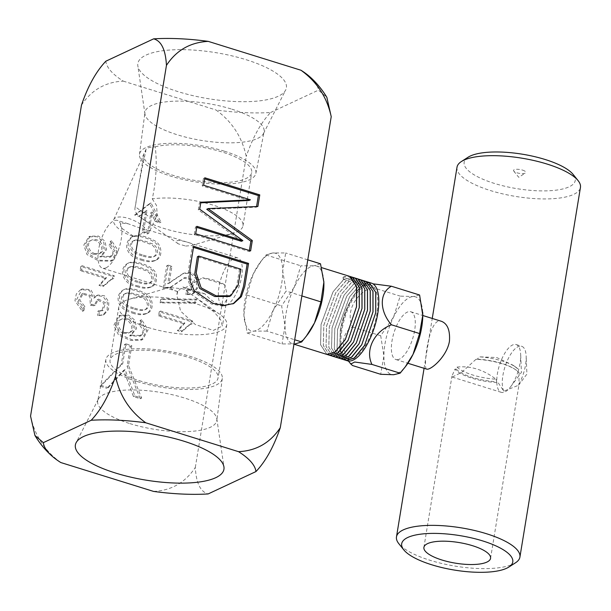 <?xml version="1.0" encoding="UTF-8"?>
<svg xmlns="http://www.w3.org/2000/svg" width="611" height="611" viewBox="0 0 611 611"><rect width="100%" height="100%" fill="white"/><g stroke="black" fill="none" stroke-linecap="round" stroke-linejoin="round"><path stroke-width="0.46" stroke-dasharray="3.06 2.29" d="M106.093 267.778A25.013 9.814 -72.7 0 0 120.443 243.094A25.013 9.814 -72.7 0 0 117.373 220.418A25.013 9.814 -72.7 0 0 100.563 241.383A25.013 9.814 -72.7 0 0 102.503 268.191A25.013 9.814 -72.7 0 0 106.093 267.778M226.475 305.256A25.013 9.814 -72.7 0 0 240.826 280.571A25.013 9.814 -72.7 0 0 237.755 257.895A25.013 9.814 -72.7 0 0 220.945 278.86A25.013 9.814 -72.7 0 0 222.885 305.668A25.013 9.814 -72.7 0 0 226.475 305.256M177.786 291.516L174.036 290.431L169.476 287.506L183.399 288.888L195.68 297.473L214.301 312.183L220.632 319.736L222.396 326.03L213.323 330.406L195.329 324.54L180.604 311.167L176.793 295.189L177.786 291.516L177.411 291.424L182.888 286.994A25.013 7.752 -170.7 0 0 204.853 293.83C210.062 299.527 214.728 303.048 218.853 304.415L223.725 304.4L226.788 299.512C227.353 295.762 226.582 290.805 224.481 284.65L202.508 277.814L183.399 288.888M204.853 293.83L182.888 286.994M134.122 236.64L149.832 230.523L147.083 230.584L128.15 223.771L120.543 222.992L120.619 227.506L134.122 236.64A18.765 7.561 24.6 0 1 113.768 219.563A18.765 7.561 24.6 0 1 122.941 217.165A18.765 7.561 24.6 0 1 147.083 230.584M185.706 246.057L191.587 245.53C196.597 244.278 185.286 241.406 179.107 240.329C175.976 240.558 175.716 241.742 178.328 243.865L185.706 246.057M143.547 231.63L148.809 233.272L152.299 211.994L156.714 220.792L160.983 222.121L151.009 202.944L136.032 214.354L140.301 215.683L147.03 210.352L143.547 231.63L142.126 232.295L147.396 233.937L150.879 212.651L155.301 221.457L159.57 222.786L149.596 203.608L134.611 215.011L138.88 216.34L145.617 211.016L142.126 232.295M147.03 210.352L145.617 211.016M140.301 215.683L138.88 216.34M136.032 214.354L134.611 215.011M151.009 202.944L149.596 203.608M160.983 222.121L159.57 222.786M156.714 220.792L155.301 221.457M152.299 211.994L150.879 212.651M148.809 233.272L147.396 233.937M108.323 387.68L125.095 369.64L134.878 395.943L141.653 398.059L128.531 365.531L131.785 345.643L125.973 343.833L122.719 363.721L101.373 385.51L108.323 387.68L106.91 388.336L123.674 370.304L133.465 396.608L140.24 398.716L127.111 366.188L130.372 346.307L124.552 344.497L121.299 364.377L99.952 386.175L106.91 388.336M141.653 398.059L140.24 398.716M128.531 365.531L127.111 366.188M134.878 395.943L133.465 396.608M125.095 369.64L123.674 370.304M101.373 385.51L99.952 386.175M122.719 363.721L121.299 364.377M125.973 343.833L124.552 344.497M131.785 345.643L130.372 346.307M188.692 325.105L192.221 323.715L192.656 321.042L160.655 311.075L159.975 315.245L184.912 323.013L183.491 323.677L177.389 330.627L181.184 331.811L188.684 325.105L190.8 324.38L191.235 321.707L159.242 311.74L158.554 315.91L183.491 323.677M190.105 324.449L182.597 331.147L181.184 331.811M184.912 323.013L178.802 329.971L182.597 331.147M192.221 323.715L190.8 324.38M178.802 329.971L177.389 330.627M159.975 315.245L158.554 315.91M160.655 311.075L159.242 311.74M192.656 321.042L191.235 321.707M196.681 299.176L162.106 298.817L161.556 302.193L196.131 302.552L196.681 299.176L195.268 299.833L160.693 299.482L160.135 302.857L194.71 303.209L195.268 299.833M196.131 302.552L194.71 303.209M161.556 302.193L160.135 302.857M162.106 298.817L160.693 299.482M187.409 294.021L187.684 289.614L192.121 289.515L194.474 280.021L185.324 277.386L171.5 286.826L164.481 287.72L168.178 265.151L171.905 266.32L169.163 283.084L184.178 273.086L191.526 272.475L197.651 278.242L198.109 287.338L193.557 293.586L187.409 294.021L185.988 294.685L192.144 294.242L196.689 288.01L196.23 278.906L190.105 273.14L182.758 273.751L167.742 283.748L170.492 266.976L166.757 265.816L163.061 288.384L170.087 287.491L183.911 278.043L193.061 280.686L190.708 290.179L186.263 290.271L185.988 294.685M187.684 289.614L186.263 290.271M164.481 287.72L163.061 288.384M168.178 265.151L166.757 265.816M171.905 266.32L170.492 266.976M169.163 283.084L167.742 283.748M123.636 333.278C117.113 331.697 114.57 322.18 120.168 319.836C128.432 315.902 136.574 329.68 128.379 333.148L123.636 333.278M125.056 332.621L129.792 332.491C138.017 328.985 129.853 315.261 121.581 319.171C116.044 321.47 118.488 331.047 125.056 332.621M140.606 323.792L141.607 319.721L148.129 329.711L142.745 339.464L132.022 339.747L120.061 334.507L115.181 324.716L120.298 315.169L128.478 315.047L135.031 320.271L136.559 328.649L131.075 335.202L141.553 335.477L144.784 330.093L140.606 323.792L139.193 324.456L143.394 330.727L140.133 336.142L129.654 335.867L135.191 329.337L133.618 320.943L127.065 315.711L118.878 315.834L113.768 325.373L118.641 335.172L130.609 340.411L141.332 340.128L146.709 330.368L140.194 320.385L139.193 324.456M141.607 319.721L140.194 320.385M131.075 335.202L129.654 335.867M133.305 308.838C127.668 307.31 123.995 305.133 122.284 302.308C120.558 298.558 121.284 295.777 124.476 293.967C127.814 292.906 133.083 293.853 140.27 296.816C146.296 297.641 150.352 306.966 144.639 309.93C142.233 310.915 138.453 310.548 133.305 308.838M134.038 312.458C127.019 310.525 122.421 307.226 120.23 302.575C118.542 296.503 119.878 292.15 124.224 289.522C129.631 286.536 142.103 291.065 146.594 294.273C152.895 296.931 154.766 310.243 147.511 313.107C143.585 314.543 139.094 314.329 134.038 312.458M134.718 308.173C139.904 309.876 143.684 310.243 146.06 309.273C151.612 306.615 147.893 297.29 142.47 296.503C135.13 293.318 129.601 292.257 125.889 293.303C122.864 294.945 122.063 297.588 123.483 301.238C125.156 304.339 128.906 306.646 134.718 308.173M132.625 313.122C137.842 314.971 142.332 315.184 146.09 313.764C152.949 311.136 151.856 298.321 145.67 295.304C141.66 291.936 127.959 287.132 122.819 290.21C117.778 293.822 116.762 298.779 119.771 305.088C122.276 308.7 126.553 311.373 132.625 313.122M137.643 282.328C132.007 280.8 128.341 278.624 126.63 275.805C124.965 271.948 125.667 269.176 128.738 267.473C132.274 266.419 137.559 267.358 144.593 270.299C150.573 271.147 154.698 280.312 149.038 283.382C146.587 284.382 142.791 284.031 137.643 282.328M138.384 285.956C125.354 284.367 118.763 269.184 128.631 262.974C134.832 259.675 150.894 265.938 153.72 270.245C157.501 272.659 158.043 284.405 151.864 286.582C147.946 288.033 143.455 287.827 138.384 285.956M139.064 281.663C144.242 283.367 148.038 283.718 150.459 282.717C155.965 279.96 152.177 270.795 146.8 269.993C139.598 266.824 134.046 265.77 130.158 266.816C127.241 268.351 126.462 270.994 127.829 274.736C129.501 277.829 133.244 280.144 139.064 281.663M136.963 286.612C142.004 288.476 146.495 288.682 150.451 287.246C157.875 283.512 155.515 270.772 149.794 268.641C145.051 265.006 132.091 260.76 127.21 263.639C117.35 269.856 123.926 285.024 136.963 286.612M141.989 255.818C136.345 254.291 132.679 252.114 130.983 249.288C129.311 245.439 130.006 242.666 133.083 240.963C136.62 239.909 141.912 240.856 148.947 243.797C154.911 244.66 159.043 253.756 153.384 256.872C150.925 257.873 147.121 257.521 141.989 255.818M142.722 259.446C127.745 256.208 123.918 242.903 132.969 236.472C138.758 233.86 148.168 237.221 154.392 240.65C161.999 243.873 163.328 257.185 156.21 260.072C152.284 261.523 147.793 261.317 142.722 259.446M143.402 255.154C148.58 256.857 152.376 257.208 154.797 256.215C160.319 253.405 156.515 244.308 151.154 243.484C143.944 240.322 138.392 239.26 134.504 240.314C131.571 241.849 130.8 244.484 132.182 248.219C133.847 251.32 137.582 253.634 143.402 255.154M141.309 260.11C146.319 261.959 150.818 262.172 154.797 260.744C161.495 258.063 160.922 245.278 153.598 241.735C147.816 238.007 136.994 234.525 131.556 237.137C122.475 243.506 126.317 256.849 141.309 260.11M99.119 315.039L99.119 310.663L103.129 310.327L105.596 302.812L98.585 299.13L95.263 305.103L91.772 304.515L91.253 295.617L83.249 293.249L79.774 300.215L84.99 306.691L83.783 310.694L76.383 300.077L82.164 288.934L90.772 289.675L95.194 297.465L97.966 294.998L104.458 295.747L108.773 301.826L108.537 309.471L104.344 314.352L97.699 315.704L102.931 315.009L107.124 310.113L107.368 302.506L103.038 296.396L96.546 295.655L93.781 298.122L89.343 290.332L80.744 289.576L76.314 293.937L74.962 300.742L82.363 311.358L83.577 307.356L78.361 300.879L81.828 293.914L89.832 296.274L90.352 305.179L93.842 305.767L97.172 299.795L104.176 303.476L101.716 310.991L97.707 311.327L97.699 315.704M99.119 310.663L97.707 311.327M95.263 305.103L93.842 305.767M91.772 304.515L90.352 305.179M84.99 306.691L83.577 307.356M83.783 310.694L82.363 311.358M95.194 297.465L93.781 298.122M110.392 279.777L113.806 278.417L114.242 275.744L82.241 265.785L81.561 269.955L106.497 277.715L105.084 278.379L98.974 285.337L102.747 286.513L110.392 279.777L112.386 279.082L112.829 276.409L80.828 266.449L80.14 270.62L105.084 278.379M111.805 279.112L104.168 285.849L102.747 286.513M106.497 277.715L100.387 284.673L104.168 285.849M113.806 278.417L112.386 279.082M100.387 284.673L98.974 285.337M81.561 269.955L80.14 270.62M82.241 265.785L80.828 266.449M114.242 275.744L112.829 276.409M93.666 254.298C86.602 252.572 84.929 242.796 90.214 240.803C97.561 236.824 106.933 249.952 98.394 254.176L93.666 254.298M95.087 253.641L99.814 253.519C108.368 249.219 98.929 236.182 91.627 240.138C86.334 242.162 88.022 251.892 95.087 253.641M110.614 244.805L111.622 240.734L118.152 250.602L112.76 260.5L100.173 260.294L88.404 253.893L85.242 244.354L90.214 236.197L98.386 236.029L105 241.185L106.612 249.54L101.961 255.849L101.082 256.2L111.446 256.513L114.799 250.984L110.614 244.805L109.201 245.469L113.379 251.648L110.026 257.178L99.669 256.857L100.548 256.505L105.237 250.227L103.58 241.849L96.966 236.686L88.801 236.862L83.822 245.019L86.983 254.55L98.753 260.958L111.347 261.164L116.732 251.266L110.201 241.398L109.201 245.469M111.622 240.734L110.201 241.398M101.082 256.2L99.669 256.857M249.005 200.477L202.218 185.92L203.44 178.465L204.685 178.855M241.437 241.299L198.3 209.871L199.446 202.89L200.759 202.821M249.372 250.502L249.196 251.549L194.275 234.448L195.497 227.002L196.734 227.384M206.724 209.26L256.467 207.152L257.888 206.487M256.567 206.549L256.467 207.152M199.446 202.89L200.859 202.226M198.3 209.871L199.713 209.206M195.497 227.002L196.91 226.337M194.275 234.448L195.688 233.792M249.196 251.549L250.617 250.892M203.44 178.465L204.861 177.801M202.218 185.92L203.639 185.255M233.753 303.491L222.694 306.058L211.582 304.049L193.023 291.592L188.677 282.03L188.524 269.718L192.221 246.974L193.466 247.363M232.34 304.163L233.104 303.782M229.377 296.465L236.717 285.849L239.451 269.841L197.376 256.742M192.221 246.974L193.641 246.317M239.451 269.841L240.864 269.176M139.285 380.676A54.723 16.955 -170.7 0 0 218.074 377.926A54.723 16.955 -170.7 0 0 166.811 352.348A54.723 16.955 -170.7 0 0 110.064 360.238A54.723 16.955 -170.7 0 0 139.285 380.676M147.999 327.45A54.723 16.955 -170.7 0 0 226.788 324.701A54.723 16.955 -170.7 0 0 219.639 314.214A54.723 16.955 -170.7 0 0 128.906 299.352A54.723 16.955 -170.7 0 0 118.786 307.02A54.723 16.955 -170.7 0 0 147.999 327.45M137.368 381.577A58.962 18.269 -170.7 0 0 222.289 378.43A58.962 18.269 -170.7 0 0 167.024 351.05A58.962 18.269 -170.7 0 0 105.917 359.367A58.962 18.269 -170.7 0 0 137.368 381.577M129.906 423.606A60.352 18.704 -170.7 0 0 216.821 420.383A60.352 18.704 -170.7 0 0 216.806 418.703A60.352 18.704 -170.7 0 0 160.258 392.361A60.352 18.704 -170.7 0 0 98.264 399.296A60.352 18.704 -170.7 0 0 97.714 400.877A60.352 18.704 -170.7 0 0 129.906 423.606M30.55 416.122C34.774 435.551 44.855 451.025 60.794 462.542M153.544 491.412C171.347 490.564 185.278 482.568 195.321 467.415C196.131 482.957 200.4 491.802 208.13 493.94M320.508 263.807L313.871 265.8A40.654 15.955 -72.7 0 0 294.433 286.834L281.625 305.874L285.031 325.9A40.654 15.955 -72.7 0 0 292.386 343.68A40.654 15.955 -72.7 0 0 295.067 343.932L282.053 343.94L247.234 333.102L243.881 314.726L246.813 295.037L253.237 274.011L261.523 260.584L266.037 254.97L272.674 252.977L285.688 252.969L282.71 271.009A40.654 15.955 107.3 0 1 273.308 310.075A40.654 15.955 107.3 0 1 253.87 331.109A40.654 15.955 107.3 0 1 243.881 314.688A40.654 15.955 107.3 0 1 243.835 313.076A40.654 15.955 107.3 0 1 253.237 274.011A40.654 15.955 107.3 0 1 260.164 262.386A40.654 15.955 107.3 0 1 272.674 252.977A40.654 15.955 107.3 0 1 282.71 271.009L286.108 291.035L273.308 310.075L266.885 331.093L294.693 339.754M195.321 467.415L246.248 156.416C242.025 136.979 231.943 121.505 216.004 109.995A107.651 33.361 9.3 0 0 270.589 112.516C260.928 122.658 252.809 137.284 246.248 156.416M270.589 112.516L318.423 90.145L326.839 97.317M310.357 77.246A107.651 33.361 9.3 0 1 318.423 90.145M81.477 105.115C91.528 89.97 105.451 81.973 123.254 81.118A107.651 33.361 9.3 0 1 105.818 61.222M123.254 81.118L216.004 109.995M246.202 59.733A75.268 23.325 9.3 0 1 285.665 90.054A75.268 23.325 9.3 0 1 208.351 98.699A75.268 23.325 9.3 0 1 137.826 65.851A75.268 23.325 9.3 0 1 171.897 49.888A75.268 23.325 9.3 0 1 246.202 59.733M231.875 109.178A60.352 18.704 9.3 0 1 264.067 131.907A60.352 18.704 9.3 0 1 263.509 133.496A60.352 18.704 9.3 0 1 201.515 140.423A60.352 18.704 9.3 0 1 144.967 114.081A60.352 18.704 9.3 0 1 144.952 112.401A60.352 18.704 9.3 0 1 231.875 109.178M224.405 151.207A58.962 18.269 9.3 0 1 255.856 173.417A58.962 18.269 9.3 0 1 194.749 181.734A58.962 18.269 9.3 0 1 139.484 154.362A58.962 18.269 9.3 0 1 224.405 151.207M155.225 146.808A54.723 16.955 9.3 0 1 216.699 150.443A54.723 16.955 9.3 0 1 251.709 172.546A54.723 16.955 9.3 0 1 194.962 180.436A54.723 16.955 9.3 0 1 143.7 154.858A54.723 16.955 9.3 0 1 145.808 151.215L145.83 149.695C146.793 147.938 149.932 146.984 155.225 146.808C157.195 162.87 156.217 180.237 152.284 198.903A54.723 16.955 9.3 0 1 211.902 204.761A54.723 16.955 9.3 0 1 242.995 225.772A54.723 16.955 9.3 0 1 232.867 233.433A54.723 16.955 9.3 0 1 142.134 218.578A54.723 16.955 9.3 0 1 134.985 208.084A54.723 16.955 9.3 0 1 135.352 206.824C137.949 188.738 141.431 170.202 145.808 151.215M152.284 198.903L156.508 205.449L157.233 214.805L148.435 216.302L135.352 206.824M224.481 284.65A25.013 7.752 -170.7 0 0 202.508 277.814M323.815 281.312A40.654 15.955 -72.7 0 0 316.551 266.052A40.654 15.955 -72.7 0 0 313.871 265.8L300.856 265.808L294.433 286.834A40.654 15.955 -72.7 0 0 285.031 325.9L282.053 343.94M295.067 343.932A40.654 15.955 -72.7 0 0 307.577 334.523M307.776 259.843L285.688 252.969M266.037 254.97L300.856 265.808M246.813 295.037L281.625 305.874M266.885 331.093L253.87 331.109L247.234 333.102M301.865 295.938L286.108 291.035M343.29 279.296L343.023 277.302A40.654 15.955 107.3 0 1 344.299 276.707L343.29 279.296L365.256 286.139L366.272 283.55C356.16 286.987 343.703 309.632 340.281 330.36L339.777 350.699L346.063 360.391M343.023 277.302L349.66 276.409L344.306 276.707M352.379 277.211L344.069 279.143L332.995 291.867L321.058 324.372L320.554 344.719L326.839 354.411M329.619 355.274L323.326 345.543L323.83 325.235L335.829 292.638L346.3 280.388L355.159 278.074L346.819 279.998L335.745 292.722L323.799 325.228L323.303 345.574L329.589 355.258M332.369 356.129L326.075 346.399L326.58 326.091L338.57 293.494L349.049 281.236L357.909 278.929L349.561 280.854L338.486 293.578L326.549 326.083L326.045 346.422L332.331 356.114M360.62 279.769L352.31 281.709L341.236 294.433L329.291 326.938L328.794 347.277L335.08 356.969L328.817 347.254L329.321 326.946L341.32 294.349L351.791 282.091L360.78 279.823M363.369 280.625L355.06 282.565L343.978 295.289L332.04 327.794L331.536 348.133L337.83 357.825M366.111 281.48L357.802 283.42L346.727 296.136L334.782 328.649L334.286 348.988L340.571 358.68M368.861 282.335L360.551 284.275L349.469 296.992L337.532 329.505L337.035 349.843L343.321 359.535M326.877 354.418L320.584 344.688L321.088 324.38L333.079 291.783L343.558 279.533L352.539 277.257M349.66 276.409L350.859 276.913M365.256 286.139L365.21 285.78A38.615 15.153 107.3 0 1 365.439 285.681A38.615 15.153 107.3 0 1 366.928 285.123A38.615 15.153 107.3 0 1 368.143 284.871M346.093 360.398L339.808 350.676L340.312 330.368C343.596 310.602 355.106 288.858 364.996 284.146L365.21 285.78A38.615 15.153 107.3 0 0 344.367 319.301A38.615 15.153 107.3 0 0 344.68 356.572L348.354 361.009M343.351 359.543L337.058 349.82L337.562 329.512L349.561 296.908L360.032 284.657L369.021 282.389M340.602 358.688L334.309 348.965L334.82 328.657L346.811 296.052L357.29 283.802L366.272 281.534M337.86 357.84L331.567 348.11L332.071 327.802L344.069 295.197L354.54 282.946L363.53 280.678M366.272 283.55A40.654 15.955 107.3 0 1 367.058 283.267M367.081 283.26A40.654 15.955 107.3 0 1 368.654 282.916A40.654 15.955 107.3 0 1 370.144 282.893A40.654 15.955 107.3 0 1 371.473 283.153M347.308 360.78A40.654 15.955 107.3 0 1 346.704 360.559A40.654 15.955 107.3 0 1 345.406 359.818A40.654 15.955 107.3 0 1 344.214 358.741M344.199 358.726A40.654 15.955 107.3 0 1 343.13 357.313M343.115 357.298A40.654 15.955 107.3 0 1 342.16 355.503A40.654 15.955 107.3 0 1 341.328 353.265M341.32 353.242A40.654 15.955 107.3 0 1 340.655 350.523M340.648 350.485A40.654 15.955 107.3 0 1 340.167 347.14M340.167 347.094A40.654 15.955 107.3 0 1 357.191 291.142M357.214 291.111A40.654 15.955 107.3 0 1 359.497 288.499M359.528 288.468A40.654 15.955 107.3 0 1 361.597 286.506M361.628 286.49A40.654 15.955 107.3 0 1 363.545 285.016M363.568 285.009A40.654 15.955 107.3 0 1 364.996 284.146M368.166 284.871A38.615 15.153 107.3 0 1 370.426 284.97M370.457 284.978A38.615 15.153 107.3 0 1 373.97 287.208M374.031 287.277A38.615 15.153 107.3 0 1 375.23 321.638A38.615 15.153 107.3 0 1 356.35 356.404M356.137 356.572A38.615 15.153 107.3 0 1 348.637 359.016M348.606 359.008A38.615 15.153 107.3 0 1 346.223 358.008A38.615 15.153 107.3 0 1 344.68 356.572M352.516 365.523C340.434 351.539 340.335 333.476 352.539 326.984C345.605 312.71 354.601 294.128 371.992 287.338L370.113 284.382L370.793 284.039L369.945 284.268M419.597 295.014L413.074 296.556L400.167 296.114L393.629 316.926L380.714 335.752L383.891 356.014L380.684 374.291M371.992 287.338L400.167 296.114M352.539 326.984L380.714 335.752M422.682 312.145A40.654 15.955 -72.7 0 0 413.074 296.556A40.654 15.955 -72.7 0 0 393.629 316.926A40.654 15.955 -72.7 0 0 383.891 356.014A40.654 15.955 -72.7 0 0 393.591 374.734A40.654 15.955 -72.7 0 0 406.445 365.302M397.333 359.703A25.013 9.814 -72.7 0 0 414.663 330.345A25.013 9.814 -72.7 0 0 410.768 311.755A25.013 9.814 -72.7 0 0 393.958 332.728A25.013 9.814 -72.7 0 0 395.897 359.528A25.013 9.814 -72.7 0 0 397.333 359.703M426.608 369.09C422.827 369.632 428.701 315.811 441.478 321.317M522.527 170.11A6.255 1.94 9.3 0 1 525.422 173.02A6.255 1.94 9.3 0 1 519.381 173.348A6.255 1.94 9.3 0 1 513.759 171.103A6.255 1.94 9.3 0 1 515.768 169.346A6.255 1.94 9.3 0 1 522.527 170.11M468.095 157.226A56.288 17.444 -170.7 0 0 494.2 183.361A56.288 17.444 -170.7 0 0 555.009 190.288A56.288 17.444 -170.7 0 0 573.126 174.425M457.013 167.2A62.543 19.384 -170.7 0 0 490.412 190.556A62.543 19.384 -170.7 0 0 580.45 187.417M515.524 562.777A62.543 19.384 9.3 0 1 455.065 566.114A62.543 19.384 9.3 0 1 398.823 543.668M517.968 371.816A25.013 9.814 -72.7 0 0 520.671 354.517A25.013 9.814 -72.7 0 0 516.173 344.573A25.013 9.814 -72.7 0 0 497.4 373.756A25.013 9.814 -72.7 0 0 496.774 381.73A25.013 9.814 -72.7 0 0 501.295 392.346A25.013 9.814 -72.7 0 0 510.651 386.71A25.013 9.814 -72.7 0 0 517.968 371.816L517.937 368.945A32.834 10.173 -170.7 0 0 515.615 367.028A32.834 10.173 -170.7 0 0 479.001 356.824L477.481 359.184L475.961 359.321A33.773 10.463 9.3 0 1 502.318 363.797A33.773 10.463 9.3 0 1 515.485 369.624A33.773 10.463 9.3 0 1 519.083 372.748L517.929 371.778A32.834 10.173 -170.7 0 0 514.775 369.151A32.834 10.173 -170.7 0 0 477.481 359.184M517.937 368.945L512.942 365.157L496.659 357.527L479.001 356.824M503.792 391.162A25.013 9.814 107.3 0 1 502.899 375.467A25.013 9.814 107.3 0 1 521.664 346.284A25.013 9.814 107.3 0 1 526.163 356.228A25.013 9.814 107.3 0 1 518.945 384.075L518.51 385.281L503.792 391.162L498.08 382.578L496.774 381.73M519.083 372.748L518.945 384.075M475.961 359.321L461.779 372.282L452.308 377.094L451.941 376.177L454.958 369.151A33.773 10.463 -170.7 0 0 498.08 382.578M457.066 367.089A32.834 10.173 -170.7 0 0 496.002 379.21C483.545 369.701 470.562 365.661 457.066 367.089L456.28 369.105L454.958 369.151M456.28 369.105A32.834 10.173 -170.7 0 0 496.735 381.699L496.002 379.21M237.755 257.895L149.832 230.523M128.142 223.771L117.373 220.418M222.885 305.668L218.853 304.415M177.48 291.531L102.503 268.191M170.095 287.514L171.508 286.849M183.911 278.043L185.324 277.386M190.708 290.172L192.121 289.515M192.144 294.242L193.557 293.578M182.758 273.736L184.171 273.071M168.949 283.275L170.362 282.61M120.161 319.82L121.574 319.156M128.371 333.148L129.792 332.483M130.403 335.561L131.823 334.897M118.878 315.826L120.291 315.161M141.317 340.144L142.737 339.479M140.14 336.157L141.561 335.492M146.09 313.771L147.511 313.107M122.811 290.194L124.232 289.53M124.468 293.975L125.881 293.311M144.639 309.922L146.06 309.265M150.451 287.246L151.864 286.59M127.21 263.639L128.631 262.982M128.745 267.488L130.166 266.831M149.038 283.374L150.451 282.71M154.789 260.744L156.21 260.08M131.556 237.144L132.977 236.48M133.091 240.986L134.504 240.322M153.376 256.864L154.797 256.2M97.172 299.795L98.585 299.13M101.693 310.946L103.106 310.281M81.828 293.914L83.249 293.249M80.751 289.591L82.164 288.934M102.923 315.001L104.344 314.344M96.546 295.655L97.966 294.991M90.214 240.803L91.635 240.138M98.394 254.176L99.814 253.519M100.548 256.505L101.961 255.849M88.801 236.862L90.214 236.197M111.339 261.157L112.76 260.492M110.041 257.208L111.462 256.544M118.786 307.02L110.064 360.238M226.788 324.701L218.074 377.926M105.917 359.367L97.714 400.877M222.289 378.43L216.821 420.383M98.264 399.296L76.115 442.731M216.806 418.703L223.947 466.941M35.27 436.033L34.934 435.475M263.509 133.496L285.665 90.054M144.967 114.081L137.826 65.851M255.856 173.417L264.067 131.907M139.484 154.362L144.952 112.401M242.995 225.772L251.709 172.546M134.985 208.084L143.7 154.858M149.939 230.698L157.241 214.805M113.768 219.563L145.83 149.695M191.587 245.53L232.867 233.433M178.328 243.858L142.134 218.578M170.194 287.254L128.906 299.352M195.68 297.473L219.639 314.214M177.411 291.424L176.8 295.189M226.788 299.512L222.442 326.037M260.164 262.386L261.523 260.584M292.386 343.68L293.967 344.176M316.551 266.052L321.554 267.61M366.928 285.123L369.93 284.275M395.897 359.528L407.896 363.27M410.768 311.755L422.774 315.497M513.759 171.103L518.731 177.305L525.422 173.02M424.08 368.303L432.244 318.446M512.942 365.164L515.615 367.028M514.775 369.151L515.485 369.624M518.502 385.274L526.911 374.115L526.163 356.228M516.173 344.573L521.664 346.284M490.564 558.317L519.067 384.243M423.904 547.403L451.941 376.177M452.308 377.094L501.295 392.346M510.651 386.71L521.42 372.405L520.671 354.517"/><path stroke-width="0.92" d="M200.759 202.821L249.005 200.477L250.418 199.82L203.639 185.255L204.861 177.801L259.782 194.901L257.888 206.487L208.145 208.595L252.305 240.551L250.617 250.892L195.688 233.792L196.91 226.337L242.85 240.642L199.713 209.206L200.859 202.226L250.418 199.82M196.734 227.384L241.437 241.299L242.85 240.642M208.145 208.595L206.724 209.26L250.892 241.215L249.372 250.502M204.685 178.855L258.369 195.566L256.567 206.549M250.892 241.215L252.305 240.551M258.369 195.566L259.782 194.901M198.796 256.078L196.2 273.002L201.118 287.804L216.164 295.869L230.79 295.808L238.137 285.192L240.864 269.176L198.796 256.078L197.376 256.742L194.787 273.667L199.705 288.468L214.751 296.534L229.377 296.465L230.79 295.808M193.466 247.363L247.15 264.074L248.562 263.41L244.759 286.429L241.353 296.633L233.753 303.499L224.107 305.401L212.995 303.392L194.435 290.928L190.097 281.365L189.937 269.054L193.641 246.317L248.562 263.41M233.104 303.782L240.283 296.686L243.445 286.528L247.15 264.074M115.571 473.051A75.268 23.325 -170.7 0 0 189.876 482.896A75.268 23.325 -170.7 0 0 223.947 466.941A75.268 23.325 -170.7 0 0 153.43 434.085A75.268 23.325 -170.7 0 0 76.115 442.731A75.268 23.325 -170.7 0 0 115.571 473.051M238.519 451.666C256.322 450.819 270.245 442.815 280.296 427.669L331.223 116.663L326.839 97.317C322.218 89.657 316.719 82.966 310.357 77.246A107.651 33.361 9.3 0 0 300.979 70.242L208.229 41.372C190.25 42.319 176.319 50.323 166.452 65.369L115.525 376.368C119.748 395.806 129.83 411.279 145.769 422.789A107.651 33.361 -170.7 0 0 91.184 420.269L43.358 442.639A107.651 33.361 -170.7 0 0 51.416 455.546A107.651 33.361 -170.7 0 0 60.794 462.542L153.544 491.412A107.651 33.361 -170.7 0 0 208.13 493.94L255.956 471.562A107.651 33.361 -170.7 0 0 238.519 451.666L145.769 422.789M255.956 471.562C265.625 461.427 273.736 446.794 280.296 427.669M115.525 376.368C109.064 395.309 100.952 409.943 91.184 420.269M43.358 442.639L34.934 435.475L30.55 416.122L81.477 105.115C87.938 86.174 96.049 71.548 105.818 61.222L153.644 38.844A107.651 33.361 9.3 0 1 208.229 41.372M331.223 116.663C327 97.233 316.918 81.759 300.979 70.242M153.644 38.844C161.319 40.876 165.589 49.712 166.452 65.369M294.693 339.754L301.697 341.939L307.577 334.523A40.654 15.955 -72.7 0 0 314.505 322.898L320.928 301.872L323.861 282.183L320.508 263.807L307.776 259.843M306.218 336.325L314.505 322.898A40.654 15.955 -72.7 0 0 322.875 296.251A40.654 15.955 -72.7 0 0 323.906 283.832A40.654 15.955 -72.7 0 0 323.861 282.213A40.654 15.955 -72.7 0 0 323.815 281.312M301.697 341.939L295.067 343.932M320.928 301.872L301.865 295.938M343.351 359.543L346.063 360.391L353.983 358.336L364.553 345.452L375.727 312.71L375.689 292.195L368.861 282.335L366.142 281.495M293.967 344.176L326.839 354.411L334.759 352.348L345.33 339.472L356.503 306.722L356.465 286.246L349.629 276.393M326.87 354.418L329.589 355.258L337.509 353.204L348.079 340.327L359.245 307.577L359.215 287.071L352.379 277.211L349.668 276.363M329.619 355.274L332.331 356.114L340.251 354.059L350.821 341.182L361.995 308.433L361.956 287.926L355.128 278.066L360.62 279.769L367.448 289.629L367.486 310.144L356.312 342.886L345.75 355.77L337.83 357.825L335.111 356.984L343 354.915L353.57 342.038L364.744 309.288L364.706 288.774L357.878 278.914M337.86 357.84L340.571 358.68L348.491 356.625L359.062 343.741L370.235 310.999L370.197 290.485L363.369 280.625L360.65 279.785M340.602 358.695L343.321 359.535L351.241 357.481L361.804 344.596L372.977 311.854L372.939 291.34L366.111 281.48L363.4 280.64M350.859 276.913L356.709 287.33L356.534 306.73L345.322 339.548L335.34 351.951L326.908 354.426M369.021 282.389L375.75 292.333L375.757 312.717L364.546 345.528L354.563 357.939L346.132 360.414M366.272 281.534L373.008 291.478L373.008 311.862L361.796 344.673L351.814 357.084L343.382 359.558M363.53 280.678L370.258 290.622L370.266 311.007L359.054 343.817L349.072 356.228L340.64 358.703M360.78 279.823L367.509 289.774L367.517 310.151L356.305 342.962L346.322 355.373L337.891 357.847M358.031 278.967L364.767 288.919L364.775 309.296L353.563 342.114L343.581 354.517L335.149 356.992M355.289 278.112L362.018 288.064L362.025 308.44L350.813 341.259L340.831 353.662L332.399 356.137L335.08 356.969M352.539 277.257L359.276 287.208L359.283 307.585L348.071 340.403L338.089 352.807L329.65 355.281M368.891 282.343L371.473 283.153A40.654 15.955 107.3 0 1 377.804 313.351A40.654 15.955 107.3 0 1 347.308 360.78L346.093 360.398M400.113 373.191L393.591 374.734L380.684 374.291L352.516 365.523L350.821 364.011L354.693 362.018L371.939 364.423L400.113 373.191L405.23 366.906L413.028 354.365L419.574 333.553L422.774 315.276L419.597 295.014L391.422 286.238C379.324 292.692 379.21 310.686 391.399 324.777C374.153 331.521 364.943 350.034 371.939 364.423M372.916 283.81L391.422 286.238M419.574 333.553L391.399 324.777M405.23 366.913L406.445 365.302A40.654 15.955 -72.7 0 0 413.028 354.365A40.654 15.955 -72.7 0 0 422.774 315.276A40.654 15.955 -72.7 0 0 422.728 312.992A40.654 15.955 -72.7 0 0 422.682 312.145M422.774 315.497L441.478 321.317C447.519 323.738 450.177 330.36 449.452 341.175C446.969 356.717 430.281 370.717 426.608 369.09L407.896 363.27M403.802 549.869A56.288 17.444 9.3 0 1 421.918 534.006A56.288 17.444 9.3 0 1 482.728 540.934A56.288 17.444 9.3 0 1 508.826 567.069A56.288 17.444 9.3 0 1 454.416 570.071A56.288 17.444 9.3 0 1 403.802 549.869L398.823 543.668A62.543 19.384 9.3 0 1 396.478 536.886A62.543 19.384 9.3 0 1 486.516 533.739A62.543 19.384 9.3 0 1 519.915 557.095L580.45 187.417A62.543 19.384 -170.7 0 0 578.098 180.627L573.126 174.425A56.288 17.444 -170.7 0 0 522.512 154.224A56.288 17.444 -170.7 0 0 468.095 157.226L461.404 161.518A62.543 19.384 -170.7 0 0 457.013 167.2L432.244 318.446M578.098 180.627A62.543 19.384 -170.7 0 0 547.059 164.054A62.543 19.384 -170.7 0 0 461.404 161.518M519.915 557.095A62.543 19.384 9.3 0 1 515.524 562.777L508.826 567.069M472.524 545.699A33.773 10.463 9.3 0 1 490.564 558.317A33.773 10.463 9.3 0 1 455.539 563.182A33.773 10.463 9.3 0 1 423.904 547.403A33.773 10.463 9.3 0 1 472.524 545.699M233.753 303.491L233.364 303.675M51.416 455.546C45.054 449.826 39.562 443.135 34.934 435.475M321.554 267.61L349.637 276.355M352.417 277.218L355.128 278.058M348.354 361.009L350.653 363.782M396.478 536.886L424.08 368.303"/></g></svg>
